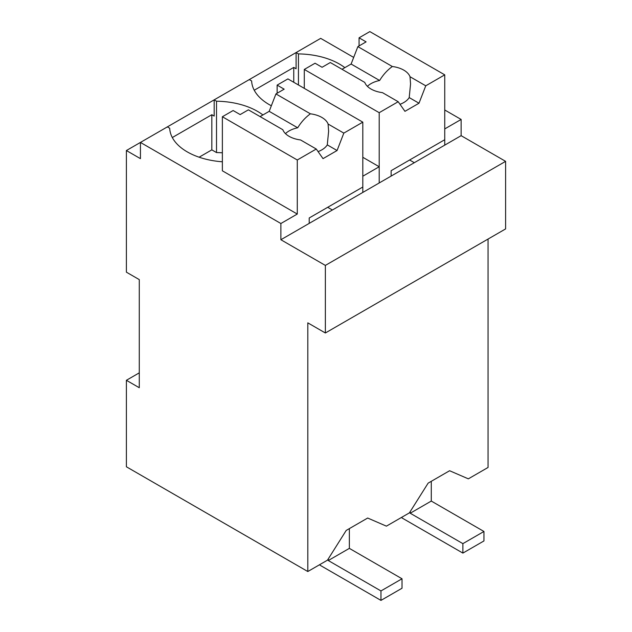 <?xml version="1.0" encoding="UTF-8"?>
<svg xmlns="http://www.w3.org/2000/svg" width="632" height="632" viewBox="0 0 632 632"><rect width="100%" height="100%" fill="white"/><g stroke="black" fill="none" stroke-linecap="round" stroke-linejoin="round"><path stroke-width="0.95" d="M488.054 239.054L488.054 467.459L468.336 478.843L449.605 470.737L428.141 483.125L409.418 512.86L386.405 526.148L367.674 518.035L346.21 530.43L327.487 560.157L307.808 571.526L307.808 322.849L325.362 332.985L505.608 228.918L505.608 161.35L461.131 135.667L461.131 119.448L444.746 109.992M353.683 57.417L320.685 38.362L249.285 79.585L251.631 80.936A60.001 34.642 0 0 0 271.341 105.773M139.269 372.856L126.392 380.29L139.269 387.724L139.269 279.605L126.392 272.171L126.392 150.535L140.438 158.648L140.438 142.429L126.392 150.535M249.285 79.585L140.438 142.429L280.885 223.515L280.885 239.733L325.362 265.408L505.608 161.35M344.851 67.648A60.001 34.642 0 0 0 298.446 53.902L296.1 52.551L296.1 68.77L293.762 67.419L254.238 90.234M262.92 114.953A60.001 34.642 0 0 0 216.515 101.207L214.177 99.856L214.177 116.075L211.831 114.724L172.315 137.539M461.131 119.448L444.746 128.912L444.746 145.131L280.885 239.733M461.131 135.667L444.746 145.131M325.362 332.985L325.362 265.408M293.762 67.419L293.762 82.279M298.446 53.902L298.446 84.98M409.631 159.999L414.316 162.701M362.815 192.428L362.815 176.21L379.2 166.753L379.2 182.972L379.2 112.686L398.192 101.72L382.463 92.643A23.163 13.367 0 0 1 371.016 89.033A23.163 13.367 0 0 1 364.767 82.421L330.307 62.529L322.083 67.276L315.06 63.224L304.292 69.441L304.292 88.361M379.2 166.753L362.815 157.289M307.808 571.526L126.392 466.779L126.392 380.29M297.277 214.05L297.277 159.991L316.269 149.026L300.532 139.941A23.163 13.367 0 0 1 289.093 136.33A23.163 13.367 0 0 1 282.836 129.726L248.384 109.834L240.16 114.582L233.137 110.529L222.369 116.746L222.369 170.806L297.277 214.05L280.885 223.515M167.354 126.882L169.7 128.233A60.001 34.642 0 0 0 222.369 161.776M211.831 114.724L211.831 149.863L216.515 152.565L216.515 101.207M211.831 149.863L199.12 157.202M327.7 207.296L332.385 209.998M222.369 152.81A60.001 34.642 0 0 0 216.515 152.565M391.137 176.075L391.137 170.672L444.746 139.719L444.746 74.845L369.839 31.6L359.071 37.817L366.094 41.87L357.87 46.618L351.115 64.037L342.015 69.291M398.192 101.72L404.954 111.335L419 103.229L425.755 85.81L444.746 74.845M425.755 85.81L410.026 76.733A23.163 13.367 0 0 0 403.769 70.12A23.163 13.367 0 0 0 392.33 66.51L357.87 46.618M410.026 76.733L410.555 83.977L409.212 97.581A23.163 13.367 180 0 1 400.009 104.304M419 103.229L409.212 97.581M379.2 112.686L304.292 69.441M392.33 66.51C387.369 70.089 383.134 74.75 379.627 80.493A23.163 13.367 0 0 0 367.413 86.331M359.071 37.817L359.071 45.923M379.627 80.493L351.115 64.037M309.214 223.38L309.214 217.969L362.815 187.025L362.815 122.15L287.908 78.905L277.14 85.115L284.163 89.175L275.939 93.923L269.185 111.335L260.084 116.588M316.269 149.026L323.023 158.64L337.069 150.527L343.824 133.115L362.815 122.15M343.824 133.115L328.095 124.03A23.163 13.367 0 0 0 321.846 117.426A23.163 13.367 0 0 0 310.399 113.815L275.939 93.923M328.095 124.03L328.624 131.282L327.281 144.878A23.163 13.367 180 0 1 318.078 151.609M337.069 150.527L327.281 144.878M297.277 159.991L222.369 116.746M310.399 113.815C305.446 117.394 301.211 122.055 297.696 127.798A23.163 13.367 0 0 0 285.482 133.636M277.14 85.115L277.14 93.228M297.696 127.798L269.185 111.335M431.285 481.308L431.285 501.065L483.954 531.472L483.954 540.937L462.885 553.095L402.023 517.963L402.023 517.126M483.954 531.472L462.885 543.639L462.885 553.095M431.285 501.065L410.215 513.231L462.885 543.639M410.215 511.58L410.215 513.231M349.354 528.613L349.354 548.371L402.023 578.778L402.023 588.234L380.962 600.4L320.1 565.261L320.1 564.423M402.023 578.778L380.962 590.936L380.962 600.4M349.354 548.371L328.292 560.529L380.962 590.936M328.292 558.886L328.292 560.529"/></g></svg>
